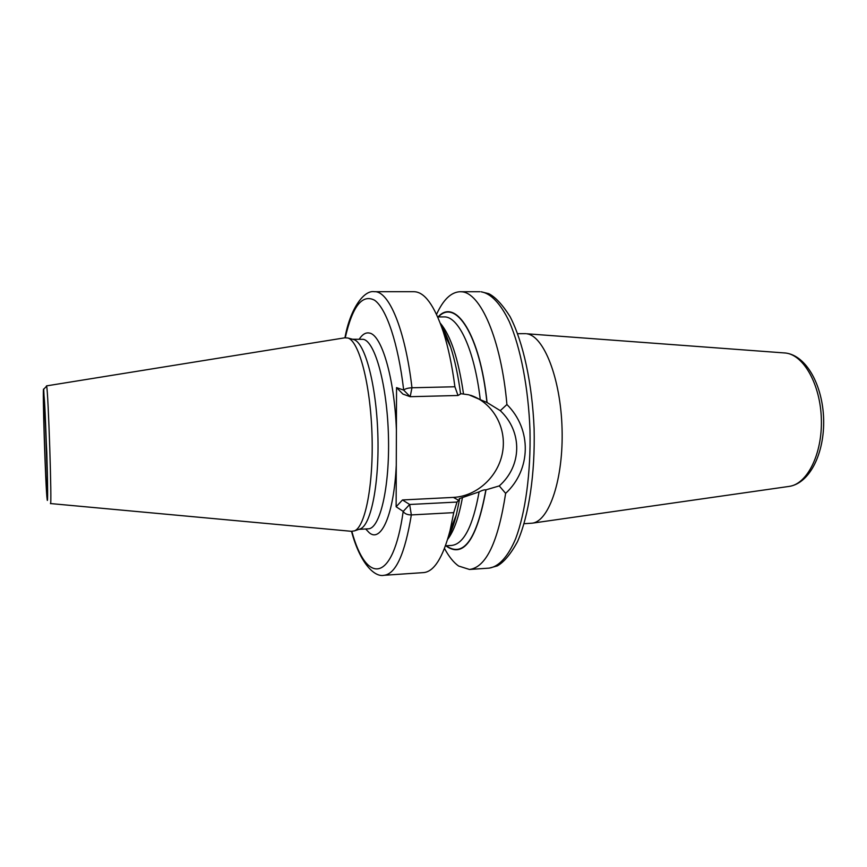 <?xml version="1.0" encoding="UTF-8"?>
<svg xmlns="http://www.w3.org/2000/svg" width="867" height="867" viewBox="0 0 867 867"><rect width="100%" height="100%" fill="white"/><g stroke="black" fill="none" stroke-linecap="round" stroke-linejoin="round"><path stroke-width="1.3" d="M46.482 385.891L344.882 337.805L347.927 338.022C359.025 341.24 370.328 383.691 371.976 433.749C373.731 483.797 365.321 526.919 354.462 530.875L351.449 531.308L50.481 503.554M359.361 529.217L360.293 528.903C371.141 524.947 379.54 482.605 377.817 433.543C376.213 384.482 364.953 342.812 353.866 339.593L352.912 339.344M457.007 502.058L409.657 504.486L402.483 499.956L453.376 497.398L458.632 500.302L457.007 502.058L453.744 512.635L411.337 514.922C407.327 514.9 404.607 513.73 403.198 511.411L396.132 506.751L396.544 387.614L403.697 390.117C405.149 388.774 407.902 387.993 411.966 387.766L454.904 386.769L458.014 395.493L460.594 393.997C458.242 375.975 454.926 360.347 450.645 347.103L443.286 331.79C448.261 347.212 452.13 365.538 454.904 386.769M440.859 324.746C444.392 330.468 447.654 337.924 450.645 347.103M345.261 337.74C352.457 306.235 362.254 293.74 374.652 300.264C386.4 308.619 398.137 342.953 403.697 390.117L410.178 396.696L411.966 387.766C405.095 328.853 388.73 290.683 374.403 291.702L414.003 291.713C424.516 291.854 434.28 305.217 443.286 331.79M458.632 500.302L459.575 499.229L456.345 514.857C453.972 524.221 451.219 531.883 448.087 537.822M453.744 512.635L450.038 530.637C442.853 557.763 434.009 571.754 423.529 572.599L384.027 575.298C395.796 574.019 404.9 553.894 411.337 514.922L409.657 504.486L403.198 511.411C392.946 584.109 366.253 584.531 351.829 531.341M436.545 314.374C443.232 299.689 451.078 292.136 460.052 291.724L461.255 291.778C480.275 291.973 501.202 339.127 506.913 404.521L500.292 410.665L487.07 402.526C480.166 334.673 455.435 297.251 438.063 316.943M500.292 410.665C522.671 431.799 522.032 465.915 499.262 485.91L505.634 493.366C498.167 541.951 486.116 567.321 469.481 569.467L458.589 566.021C453.571 562.445 448.878 556.592 444.489 548.464M438.409 316.943C455.706 298.02 480.09 335.366 486.94 402.483L487.07 402.526M459.575 499.229L459.185 498.688L479.104 491.871C482.355 490.245 484.61 489.584 485.867 489.877L499.262 485.91M445.833 545.798C463.39 558.684 476.774 540.065 485.986 489.942M486.94 402.483L468.906 394.821L460.55 393.64M453.376 497.398C477.088 496.26 498.514 476.362 502.589 452.043C506.848 427.756 493.009 402.776 470.597 395.265M396.544 387.614L402.917 394.084L410.178 396.696L458.014 395.493M396.132 506.751L402.483 499.956M506.913 404.521C532.013 429.382 531.211 469.708 505.634 493.366M788.851 486.452L789.284 486.387C807.264 484.024 822.393 453.961 821.363 419.325C820.518 384.699 803.752 354.95 785.632 353.032L526.659 333.762C543.75 335.692 560.678 378.229 562.054 428.504C563.615 478.779 549.212 521.197 532.262 523.169L524.123 523.701M525.836 333.665L517.675 333.687M43.718 389.5C42.147 381.242 45.572 489.682 47.176 499.544C47.902 505.147 47.761 483.58 46.796 452.693L43.718 389.5M43.914 395.493C45.279 399.405 48.671 508.127 46.991 493.681C45.561 485.141 42.494 387.733 43.914 395.493M50.449 503.543C52.118 508.626 48.216 389.12 46.601 386.162L43.664 389.294M352.544 339.246L363.306 339.322C375.118 341.425 387.224 385.414 388.459 436.415C389.825 487.417 379.941 528.935 368.237 528.816L359.003 529.347M396.392 429.783C394.442 377.698 381.513 334.445 369.331 333.047C365.722 332.321 362.363 334.369 359.241 339.17M365.679 528.968L369.179 532.663C381.09 543.197 393.943 514.749 396.273 465.221M481.098 291.789L488.728 293.664C495.328 296.958 502.437 304.599 510.045 316.585C523.202 341.966 532.251 383.691 534.105 428.601C535.221 473.523 528.935 515.648 517.48 541.691C510.739 554.035 504.02 562.109 497.311 565.913L489.226 568.123C498.807 566.65 508.029 556.722 515.67 538.667C525.424 512.798 530.907 472.818 529.986 430.433C528.447 388.037 520.634 347.862 509.341 321.744C500.617 303.504 490.787 293.393 481.098 291.789M485.867 489.877C476.774 539.404 463.552 558.045 446.18 545.777M480.188 399.048C474.39 349.499 458.394 315.935 443.958 316.91L437.716 316.943M445.475 545.82L451.707 545.43C463.769 544.043 472.905 526.182 479.104 491.871M463.487 393.802C458.405 358.916 450.677 335.388 440.284 323.228M447.621 539.372C453.896 531.222 458.838 517.285 462.447 497.56M450.157 346.074C447.394 337.837 444.413 331.053 441.216 325.71M448.38 536.846C451.208 531.298 453.723 524.318 455.912 515.908M532.262 523.169L789.284 486.387C809.995 483.157 824.528 453.018 823.65 419.26C822.707 385.49 806.592 355.73 785.795 353.042L784.321 352.902M45.095 412.508L47.284 477.088M353.866 339.593L347.927 338.022M360.293 528.903L354.462 530.875M456.345 514.857L450.038 530.637M460.052 291.724L479.852 291.735M442.603 329.698L448.261 342.14M449.496 532.761L454.297 519.962M374.403 291.702C363.967 289.762 350.105 308.88 344.958 337.794M384.027 575.298C374.457 577.498 359.924 563.084 351.514 531.308M469.481 569.467L489.226 568.123"/></g></svg>
